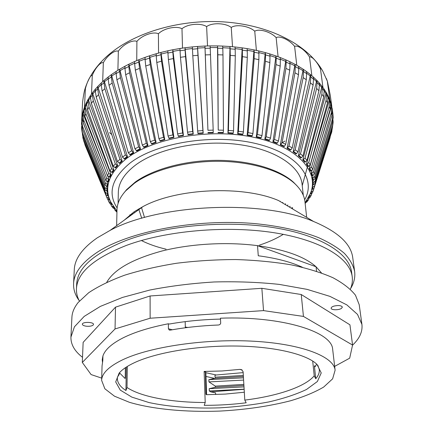 <?xml version="1.0" encoding="UTF-8"?>
<svg xmlns="http://www.w3.org/2000/svg" width="433" height="433" viewBox="0 0 433 433"><rect width="100%" height="100%" fill="white"/><g stroke="black" fill="none" stroke-linecap="round" stroke-linejoin="round"><path stroke-width="0.65" d="M185.308 327.034L187.787 327.462M243.47 377.82L208.874 379.649L215.001 378.285L215.472 377.165C214.443 376.05 214.687 375.324 216.208 374.994L243.162 372.629M215.472 377.165L243.33 375.416M243.86 384.39L215.315 386.128L208.96 381.901L243.606 380.082M244.152 389.305L210.687 391.86L209.301 390.961L244.142 389.164M102.237 359.634L102.54 362.757L102.237 359.699L102.94 355.899L102.805 360.559L102.058 365.853L101.636 380.396L104.867 388.78L114.474 396.184L129.397 402.3C153.103 409.32 186.174 412.324 219.937 411.074C245.7 409.688 269.299 406.241 290.727 400.725C303.955 396.747 314.948 392.19 323.695 387.048L332.62 378.832L335.11 370.204C333.989 356.797 302.597 344.051 254.209 341.264C205.919 338.417 149.775 346.741 122.555 359.839C108.764 366.567 101.793 373.419 101.636 380.396M215.001 378.29L243.395 376.531M215.315 386.128L215.363 387.248L243.925 385.516M244.006 386.88L209.215 388.688L215.358 387.248M172.291 329.767L168.426 328.782L168.361 323.77L169.368 324.03C185.654 321.151 202.698 319.505 220.5 319.094M208.96 381.901L208.874 379.649M209.301 390.961L209.215 388.688M86.378 326.217C83.829 325.86 82.492 325.194 82.357 324.225C82.189 321.665 93.869 321.881 93.485 324.425L93.225 324.999C91.915 326.076 89.631 326.482 86.378 326.217M334.103 306.061C338.568 305.151 341.328 305.487 342.384 307.073L341.453 308.393C338.768 310.288 331.121 310.18 331.131 308.242C331.126 307.398 332.116 306.667 334.103 306.061M334.666 366.378L349.68 358.172L352.565 345.058L349.934 324.82L301.238 294.516L261.857 288.302L150.105 295.977L115.503 307.154L83.141 342.357L82.308 362.437L91.087 374.567L101.701 378.128M352.565 345.058L303.441 316.415L301.238 294.516M303.441 316.415L263.529 310.613L261.857 288.302M263.529 310.613L150.132 318.228L150.105 295.977M150.132 318.228L115.037 328.95L115.503 307.154M115.037 328.95L82.308 362.437M82.519 357.317C74.638 351.25 70.774 344.522 70.931 337.118L74.449 326.785L84.229 316.371L100.353 306.396L122.501 297.428L149.829 290.04C170.223 286.056 191.716 283.361 214.297 281.964C236.916 281.39 258.561 282.197 279.22 284.394L307.094 289.368L329.935 296.372L346.871 304.902L357.517 314.423L361.923 324.414C362.719 331.629 359.59 338.552 352.538 345.171M361.923 324.414L359.211 304.702L355.477 295.225C350.6 289 343.088 283.171 332.939 277.721C321.302 272.622 307.408 268.33 291.252 264.855C274.013 261.96 255.546 260.19 235.85 259.546C215.845 259.605 196.079 260.839 176.556 263.259C157.612 266.311 140.292 270.295 124.596 275.209C110.161 280.541 98.199 286.375 88.7 292.713L78.194 302.461C74.227 307.457 72.138 312.382 71.916 317.248L70.931 337.118M335.11 370.204L332.658 349.279C332.041 331.873 282.549 315.949 220.457 318.19L220.695 323.235C220.337 324.414 219.434 325.01 217.983 325.026C201.28 325.697 185.378 327.397 170.266 330.125L169.281 330.043L168.426 328.782M215.661 394.533L215.596 392.855L210.687 391.86M168.361 323.77C149.58 327.44 134.43 332.165 122.912 337.951C111.665 343.737 105.002 349.723 102.94 355.899M127.291 366.475L127.01 387.481L125.943 390.517C120.239 386.848 117.37 382.788 117.338 378.328L117.446 377.073L119.07 374.68L119.557 372.624M206.601 394.701L205.854 372.705L205.41 373.181L206.438 394.701L205.924 394.241L205.41 373.181M239.72 369.398L241.354 369.549L243.108 371.693L244.791 400.097L246.171 402.787C232.375 404.514 218.389 405.364 204.224 405.337L205.21 402.506L204.127 371.433L222.005 370.978L239.72 369.398L242.139 369.955M204.143 371.866L205.605 371.871L205.15 372.32M302.364 267.242C290.77 261.938 276.075 258.117 258.268 255.773L257.521 245.652C285.152 249.63 304.664 256.666 316.052 266.766L316.555 271.237M76.457 288.708L76.679 284.005C77.453 267.859 94.064 253.3 126.512 240.31C165.98 225.474 226.28 220.078 273.445 227.579C320.712 235.081 349.312 253.505 351.569 272L352.202 276.671C349.972 258.349 321.308 240.104 273.889 232.694C226.567 225.279 166.039 230.665 126.436 245.392C93.88 258.279 77.22 272.72 76.457 288.708C76.284 292.973 77.263 297.081 79.396 301.032M350.346 289.201C352.126 285.082 352.743 280.903 352.202 276.671M321.448 272.914L316.052 266.766L257.521 245.652C227.19 241.663 190.904 243.703 162.039 250.988C132.433 259.064 114.009 269.499 106.767 282.289M119.481 372.835L125.013 378.431L125.218 378.079L124.596 378.117M125.37 367.714L125.218 378.079M244.326 392.244L225.29 394.079L206.422 394.701M316.712 364.142L315.018 366.762L314.401 365.847L315.738 378.729L314.217 375.812L312.691 361.041M185.183 321.649L185.324 327.776M125.943 390.517L126.268 367.119M317.8 365.241L319.289 369.511C319.581 372.629 318.396 375.703 315.738 378.729M244.791 400.097C276.936 396.146 304.984 386.978 314.217 375.812M127.01 387.481C141.174 397.039 172.237 402.528 205.21 402.506M292.026 208.609L292.697 207.91M303.295 195.315L302.093 184.323C300.415 166.375 275.112 149.147 237.701 144.4C200.36 139.588 157.206 148.73 135.491 165.114C124.255 173.73 118.534 182.813 118.323 192.344L118.09 203.402M297.146 185.99L293.579 182.32C279.572 169.444 250.398 160.486 218.043 160.334C185.697 160.205 153.39 168.978 135.334 182.006L126.631 189.611L123.4 193.578M129.743 215.028L130.468 215.661M306.672 217.361L304.962 201.773C304.275 195.359 300.827 189.27 294.619 183.495C280.476 170.499 250.956 161.449 218.2 161.298C185.448 161.168 152.741 170.039 134.495 183.191L125.7 190.866C120.017 197.161 117.116 203.532 116.986 209.983L116.645 225.658M141.385 240.531C148.633 244.163 156.87 247.054 166.088 249.197M259.464 245.116C268.465 242.182 276.416 238.588 283.323 234.334M350.595 288.605C354.015 283.009 355.363 277.266 354.627 271.388L352.722 257.548C350.925 243.757 337.881 231.742 313.595 221.496L278.549 200.555C243.211 185.243 177.065 188.133 143.199 206.465L134.208 211.726L124.244 220.159M313.595 221.496C262.571 199.369 159.008 203.889 110.106 230.383L97.214 237.863C82.362 248.233 74.714 258.853 74.276 269.71L73.583 283.658C73.361 289.58 75.201 295.182 79.098 300.459M354.627 271.388C353.247 265.25 349.848 259.248 344.419 253.381C337.805 247.676 329.177 242.426 318.542 237.63C301.26 230.876 279.35 225.983 254.599 223.58C195.537 218.389 128 231.644 96.694 252.623C81.713 262.75 74.005 273.099 73.583 283.658M134.831 362.491C127.513 365.885 122.279 369.419 119.135 373.1L115.698 381.922L120.271 390.101L131.816 397.104L148.99 402.555C169.238 406.896 194.071 408.687 219.791 407.837C236.932 406.804 253.31 404.833 268.92 401.916C283.691 398.501 296.221 394.355 306.499 389.478L317.389 381.495L321.232 372.948L317.043 364.456C306.943 354.389 275.54 346.6 236.64 346.037C197.773 345.464 156.627 352.381 134.831 362.491M228.418 130.447L227.953 133.12L229.999 46.526L235.032 46.986L235.189 49.265L230.145 48.805L230.242 55.354L235.303 55.803L233.549 130.82L228.418 130.447L230.242 55.354M228.099 132.687L233.225 133.055L233.549 130.82M233.225 133.055L233.073 133.488L227.953 133.12M235.303 55.803L235.189 49.265M218.221 130.106L217.534 45.914L222.659 46.077L222.789 48.361L217.658 48.198L217.837 54.764L222.984 54.921L223.439 130.214L218.221 130.106L217.837 54.764M218.086 132.357L223.298 132.466L223.439 130.214M223.298 132.466L223.217 132.904L218.01 132.796M222.984 54.921L222.789 48.361M207.932 130.284L204.95 46.039L207.526 45.958L210.102 45.898L210.216 48.187L205.047 48.328L205.307 54.894L210.487 54.753L213.182 130.127L207.932 130.284L205.307 54.894M207.981 132.536L213.225 132.379L213.182 130.127M213.225 132.379L213.22 132.817L207.981 132.974M210.487 54.753L210.216 48.187M197.665 130.977L197.973 133.651L203.191 133.234L202.893 130.56L197.665 130.977L192.799 55.749L197.951 55.31L202.893 130.56M205.047 48.328L204.95 46.039L197.513 46.461L197.6 48.745L192.463 49.189L192.382 46.905L197.513 46.461L203.191 133.234M197.951 55.31L197.6 48.745M192.463 49.189L192.799 55.749M187.527 132.184L188.09 134.825L193.232 134.149L192.674 131.508L187.527 132.184L180.453 57.318L185.524 56.582L192.674 131.508M192.382 46.905L185.032 47.754L185.097 50.039L180.036 50.775L179.982 48.491L185.032 47.754L193.232 134.149M185.524 56.582L185.097 50.039M180.036 50.775L180.453 57.318M177.622 133.878L178.439 136.476L183.446 135.556L182.639 132.953L177.622 133.878L168.405 59.57L173.335 58.558L182.639 132.953M179.982 48.491L172.789 49.757L172.832 52.041L167.917 53.064L167.88 50.78L172.789 49.757L183.446 135.556M173.335 58.558L172.832 52.041M167.917 53.064L168.405 59.57M168.053 136.049L169.108 138.587L173.936 137.429L172.886 134.885L168.053 136.049L156.789 62.487L161.525 61.205L172.886 134.885M167.88 50.78L160.93 52.453L160.952 54.731L156.226 56.019L156.216 53.746L160.93 52.453L173.936 137.429M161.525 61.205L160.952 54.731M156.226 56.019L156.789 62.487M158.922 138.668L160.205 141.131L164.794 139.751L163.522 137.277L158.922 138.668L145.726 66.022L150.219 64.49L163.522 137.277M156.216 53.746L149.574 55.792L149.58 58.065L145.098 59.608L145.104 57.34L149.574 55.792L164.794 139.751M150.219 64.49L149.58 58.065M145.098 59.608L145.726 66.022M150.311 141.694L151.799 144.075L156.118 142.489L154.63 140.103L150.311 141.694L135.323 70.124L139.534 68.365L154.63 140.103M145.104 57.34L138.847 59.738L138.831 62.006L134.636 63.781L134.658 61.513L138.847 59.738L156.118 142.489M139.534 68.365L138.831 62.006M134.636 63.781L135.323 70.124M142.295 145.098L143.983 147.382L147.989 145.612L146.305 143.318L142.295 145.098L125.689 74.747L129.57 72.782L146.305 143.318M134.658 61.513L128.845 64.236L128.812 66.493L124.942 68.474L124.985 66.217L128.845 64.236L147.989 145.612M129.57 72.782L128.812 66.493M124.942 68.474L125.689 74.747M134.955 148.838L136.812 151.014L140.471 149.082L138.614 146.895L134.955 148.838L116.899 79.829L120.423 77.68L138.614 146.895M124.985 66.217L119.665 69.22L119.616 71.472L116.104 73.637L116.163 71.391L119.665 69.22L140.471 149.082M120.423 77.68L119.616 71.472M116.104 73.637L116.899 79.829M128.341 152.871L130.349 154.938L133.635 152.854L131.621 150.781L128.341 152.871L109.029 85.301L112.163 82.995L131.621 150.781M116.163 71.391L111.378 74.633L111.313 76.874L108.19 79.196L108.261 76.96L111.378 74.633L133.635 152.854M112.163 82.995L111.313 76.874M108.19 79.196L109.029 85.301M122.507 157.152L124.644 159.095L127.529 156.898L125.381 154.938L122.507 157.152L102.134 91.103L104.862 88.668L125.381 154.938M108.261 76.96L104.05 80.414L103.974 82.643L101.257 85.09L101.338 82.865L104.05 80.414L127.529 156.898M104.862 88.668L103.974 82.643M101.257 85.09L102.134 91.103M117.484 161.628L119.73 163.452L122.193 161.157L119.941 159.322L117.484 161.628L96.245 97.165L98.551 94.632L119.941 159.322M101.338 82.865L97.728 86.486L97.642 88.7L95.347 91.249L95.439 89.041L97.728 86.486L122.193 161.157M98.551 94.632L97.642 88.7M95.347 91.249L96.245 97.165M113.294 166.261L115.627 167.955L117.668 165.59L115.324 163.88L113.294 166.261L91.401 103.422L93.274 100.819L115.324 163.88M95.439 89.041L92.44 92.781L92.343 94.989L90.481 97.609L90.578 95.412L92.44 92.781L117.668 165.59M93.274 100.819L92.343 94.989M90.481 97.609L91.401 103.422M109.966 170.997L112.358 172.572L113.96 170.153L111.557 168.572L109.966 170.997L87.601 109.809L89.046 107.162L111.557 168.572M90.578 95.412L88.202 99.244L88.099 101.436L86.67 104.104L86.773 101.917L88.202 99.244L113.96 170.153M89.046 107.162L88.099 101.436M86.67 104.104L87.601 109.809M107.492 175.798L109.928 177.243L111.092 174.797L108.645 173.346L107.492 175.798L84.857 116.271L85.864 113.598L108.645 173.346M86.773 101.917L85.02 105.798L84.917 107.974L83.915 110.664L84.018 108.494L85.02 105.798L85.258 107.195L111.092 174.797M85.864 113.598L84.917 107.974M83.915 110.664L84.857 116.271M105.874 180.621L108.326 181.941L109.056 179.489L106.594 178.163L105.874 180.621L83.147 122.739L83.726 120.071L106.594 178.163M84.018 108.494L82.887 112.391L82.205 117.235L82.887 112.391L83.12 113.76L104.591 168.166M107.817 176.35L109.056 179.489M83.726 120.071L82.779 114.55M82.205 117.235L83.147 122.739M105.105 185.427L107.552 186.623L107.855 184.182L107.157 184.144L105.392 182.98L105.105 185.427L82.449 129.164L82.616 126.517L105.392 182.98M82.308 115.081L81.545 122.902L81.783 118.956L87.948 134.966M106.821 181.627L107.855 184.182M82.616 126.517L81.675 121.099M81.512 123.762L82.449 129.164M105.154 190.168L107.584 191.245L107.471 188.842L105.024 187.76L105.154 190.168L82.735 135.491L82.497 132.893L105.024 187.76M106.518 186.536L107.471 188.842M81.637 126.225L81.572 128.725L82.497 132.893M81.593 129.104L82.735 135.491M106.004 194.818L107.72 195.803L108.396 195.781L107.877 193.427L107.195 193.448L105.473 192.458L106.004 194.818L83.97 141.678L83.347 139.139L105.473 192.458M106.967 191.24L107.877 193.427M83.347 139.139L82.427 134.652M82.79 137.467L83.97 141.678M109.3 200.241L108.385 197.957L106.702 197.053L107.622 199.342L109.95 200.192M106.973 197.778L85.122 145.223L106.702 197.053M108.385 197.957L109.051 197.903L109.809 199.84M108.163 195.786L109.051 197.903M85.122 145.223L84.386 142.674M108.791 201.697L110.025 203.808L112.109 204.468M111.6 204.533L110.318 202.325L108.699 201.529L108.006 199.857M110.318 202.325L110.908 202.254M111.595 206.113L113.143 208.105L114.897 208.587M114.593 208.641L112.959 206.53L111.465 205.94L110.848 204.468M112.959 206.53L113.37 206.465M115.064 210.292L116.937 212.197M116.959 211.282L116.266 210.546L114.907 210.124L114.28 208.668M132.011 213.28L132.368 214.292M141.456 207.375L144.508 217.49M280.216 201.248L280.156 201.518M285.52 203.716L285.304 204.593M290.056 206.232L289.785 207.272M305.568 202.612L305.195 203.856M308.967 198.292L308.475 199.792L306.813 200.376M307.111 200.409L305.476 202.606L306.802 202.049L308.35 199.976M311.738 193.681L311.24 195.245L309.259 196.03M309.757 196.057L308.469 198.33L309.914 197.589L311.143 195.429M308.469 198.33L308.063 198.309M311.711 191.586L310.786 193.919L312.339 192.961L313.281 190.585L311.711 191.586L311.062 191.581M313.281 190.585L330.114 137.467M310.786 193.919L310.201 193.914M312.929 187.029L312.388 189.405L313.995 188.323L314.542 185.946L312.929 187.029L312.253 187.051L312.962 184.831M314.542 185.946L331.721 131.762L313.995 188.323M312.388 189.405L311.717 189.427L312.253 187.051M332.273 128.244L331.721 131.762M313.384 182.412L313.243 184.815L314.872 183.646L315.024 181.243L313.384 182.412L312.696 182.466L313.422 180.166M315.024 181.243L332.549 125.505L332.322 128.103L314.872 183.646M313.243 184.815L312.561 184.864L312.696 182.466M332.322 128.103L333.074 122.875M332.993 120.114L333.112 122.214L332.549 125.505M313.048 177.774L313.319 180.182L314.964 178.926L314.699 176.512L313.048 177.774L312.355 177.855L313.124 175.387M314.699 176.512L332.425 119.183L332.598 121.803L314.964 178.926M313.319 180.182L312.631 180.263L312.355 177.855M332.598 121.803L333.156 117.5L332.945 114.209L332.425 119.183M332.609 111.709L332.945 114.215M311.895 173.146L312.594 175.544L314.244 174.196L313.552 171.793L311.208 173.26L312.058 170.44M313.552 171.793L331.321 112.845L331.9 115.459L314.244 174.196M312.594 175.544L311.906 175.657L311.208 173.26M331.786 107.319L332.36 109.955L331.786 107.319L331.321 112.845M331.9 115.459L332.36 109.955M311.565 167.127L309.238 168.718L329.253 100.158L329.367 98.762L330.363 101.382L330.655 103.525L329.665 100.911L329.204 106.54L330.2 109.132L312.686 169.498L311.565 167.127L329.204 106.54M309.92 168.567L311.051 170.932L312.686 169.498M311.051 170.932L310.369 171.078L309.238 168.718M330.2 109.132L330.655 103.525M308.724 162.554L306.434 164.269L326.211 92.429L327.629 95.006L327.922 97.165L326.504 94.594L326.054 100.326L327.483 102.875L310.277 164.87L308.724 162.554L326.054 100.326M307.111 164.085L308.675 166.396L310.277 164.87M308.675 166.396L308.004 166.575L306.434 164.269M327.483 102.875L327.922 97.165M305.038 158.115L302.808 159.95L322.011 86.254L323.857 88.76L324.149 90.93L322.298 88.429L321.871 94.264L323.722 96.743L307.024 160.356L305.038 158.115L321.871 94.264M303.463 159.739L305.46 161.974L307.024 160.356M305.46 161.974L304.805 162.186L302.808 159.95M323.722 96.743L324.149 90.93M300.502 153.856L298.364 155.815L316.772 80.289L319.04 82.698L319.327 84.89L317.053 82.481L316.647 88.413L318.926 90.8L302.921 156.004L300.502 153.856L316.647 88.413M298.992 155.566L301.417 157.704L302.921 156.004M301.417 157.704L300.783 157.948L298.364 155.815M318.926 90.8L319.327 84.89M295.149 149.818L293.114 151.891L310.504 74.606L313.189 76.895L313.47 79.098L310.78 76.814L310.401 82.844L313.102 85.106L297.985 151.848L295.149 149.818L310.401 82.844M293.715 151.615L296.551 153.634L297.985 151.848M296.551 153.634L295.95 153.91L293.114 151.891M313.102 85.106L313.47 79.098M289 146.051L287.095 148.238L303.241 69.269L306.331 71.407L306.602 73.621L303.506 71.488L303.17 77.61L306.277 79.726L292.237 147.94L289 146.051L303.17 77.61M287.658 147.929L290.895 149.807L292.237 147.94M290.895 149.807L290.332 150.11L287.095 148.238M306.277 79.726L306.602 73.621M282.1 142.598L280.346 144.882L295.025 64.338L298.499 66.303L298.759 68.533L295.279 66.574L294.987 72.782L298.478 74.725L285.71 144.319L282.1 142.598L294.987 72.782M280.865 144.552L284.476 146.262L285.71 144.319M284.476 146.262L283.956 146.592L280.346 144.882M298.478 74.725L298.759 68.533M274.495 139.491L272.909 141.872L285.915 59.884L289.747 61.648L289.991 63.884L286.153 62.125L285.915 68.414L289.764 70.157L278.457 141.028L274.495 139.491L285.915 68.414M273.38 141.515L277.347 143.042L278.457 141.028M277.347 143.042L276.871 143.399L272.909 141.872M289.764 70.157L289.991 63.884M266.246 136.779L264.855 139.242L275.983 55.954L280.14 57.497L280.373 59.743L276.205 58.206L276.021 64.566L280.205 66.092L270.528 138.111L266.246 136.779L276.021 64.566M265.272 138.863L269.553 140.189L270.528 138.111M269.553 140.189L269.137 140.568L264.855 139.242M280.205 66.092L280.373 59.743M257.429 134.49L256.249 137.028L265.315 52.61L269.764 53.908L269.981 56.166L265.521 54.872L265.402 61.297L269.873 62.574L261.992 135.599L257.429 134.49L265.402 61.297M256.601 136.628L261.164 137.732L261.992 135.599M261.164 137.732L260.807 138.127L256.249 137.028M269.873 62.574L269.981 56.166M248.125 132.655L247.167 135.253L254.019 49.903L258.712 50.932L258.907 53.199L254.209 52.171L254.155 58.644L258.874 59.662L252.926 133.532L248.125 132.655L254.155 58.644M247.459 134.836L252.255 135.708L252.926 133.532M252.255 135.708L251.963 136.119L247.167 135.253M258.874 59.662L258.907 53.199M238.421 131.302L237.706 133.943L242.204 47.863L247.097 48.615L247.27 50.888L242.372 50.136L242.393 56.653L247.308 57.394L243.411 131.93L238.421 131.302L242.393 56.653M237.923 133.516L242.913 134.143L243.411 131.93M242.913 134.143L242.686 134.566L237.706 133.943M247.308 57.394L247.27 50.888M265.521 54.872L265.315 52.61L258.712 50.932M276.205 58.206L275.983 55.954L269.764 53.908M254.209 52.171L254.019 49.903L247.097 48.615M286.153 62.125L285.915 59.884L280.14 57.497M242.372 50.136L242.204 47.863L235.032 46.986M295.279 66.574L295.025 64.338L289.747 61.648M230.145 48.805L229.999 46.526L222.659 46.077M303.506 71.488L303.241 69.269L298.499 66.303M217.658 48.198L217.534 45.914L210.102 45.898M310.78 76.814L310.504 74.606L306.331 71.407M317.053 82.481L316.772 80.289L313.189 76.895M322.298 88.429L322.011 86.254L319.04 82.698M326.504 94.594L326.211 92.429L323.857 88.76M329.665 100.911L329.367 98.762L327.629 95.006M141.732 218.275L138.663 208.933M134.371 212.841L134.024 211.856M130.49 215.65L130.144 214.708M282.673 203.017L282.809 202.4M287.577 205.946L287.815 204.939M291.793 208.468L292.048 207.483M302.239 185.627L307.462 166.737M332.349 113.435L332.614 111.757L332.068 107.828M320.788 141.564L331.375 106.561L331.494 105.187L330.363 101.382M82.584 102.036L82.584 102.036C83.439 95.52 84.278 91.011 85.112 88.511L85.382 88.716C87.109 81.642 90.849 74.346 92.289 75.423C94.919 68.425 100.894 61.47 103.335 62.747L103.335 62.736C106.837 55.944 114.934 49.633 118.344 51.229C122.593 44.756 132.633 39.376 136.909 41.411C141.78 35.382 153.401 31.208 158.408 33.779C163.706 28.307 176.447 25.563 181.984 28.757C187.478 23.918 200.798 22.749 206.628 26.602C212.067 22.44 225.376 22.917 231.249 27.436C236.38 23.961 249.094 26.034 254.756 31.192C259.351 28.361 270.928 31.918 276.151 37.639C280.021 35.387 290.013 40.22 294.613 46.412C297.612 44.648 305.682 50.488 309.525 57.048C311.576 55.657 317.53 62.249 320.507 69.042C320.885 68.23 321.67 68.977 322.856 71.283L327.397 81.323L330.233 95.011L331.84 106.686M294.613 46.412L296.784 65.313M311.868 75.743L309.525 57.048M109.538 132.574L111.768 134.614M282.056 142.793L284.974 141.05M322.958 87.504L320.507 69.042M329.886 100.072L327.397 81.859M81.68 120.293L82.579 102.118M84.5 107.146L85.382 88.716M91.487 94.096L92.289 75.423M102.675 81.631L103.335 62.747M117.895 70.298L118.344 51.229M136.736 60.615L136.909 41.411M158.559 53.086L158.408 33.779M182.499 48.106L181.984 28.757M207.526 45.958L206.628 26.602M232.521 46.742L231.249 27.436M256.379 50.401L254.756 31.192M278.078 56.712L276.151 37.639M205.783 376.412L214.606 378.377M216.208 374.994L205.854 372.705L205.605 371.871M315.489 366.129L314.401 365.847M197.897 133.218L203.12 132.801M187.944 134.398L193.086 133.727M178.217 136.065L183.229 135.139M168.821 138.192L173.649 137.028M159.847 140.752L164.443 139.372M151.382 143.718L155.707 142.132M143.507 147.052L147.518 145.282M136.292 150.716L139.951 148.779M129.786 154.668L133.066 152.584M124.044 158.857L126.923 156.654M119.091 163.246L121.559 160.946M114.967 167.782L117.002 165.411M111.682 172.431L113.284 170.012M109.235 177.14L110.399 174.694M107.633 181.871L108.358 179.419M106.859 186.58L107.157 184.144M106.897 191.234L106.778 188.831M107.72 195.803L107.195 193.448M305.086 202.871L310.364 193.508C319.538 171.939 298.359 146.841 254.198 137.413C210.184 127.838 152.865 137.911 126.29 158.732C108.759 173.157 103.622 187.651 110.886 202.216L116.964 211.082M101.279 84.624L97.955 87.959M95.363 90.854L92.667 94.232M90.492 97.322L88.435 100.667M86.676 104.007L85.258 107.195M83.905 110.962L83.12 113.76M82.21 118.566L82.016 120.304M332.484 112.991L332.441 112.558M331.375 106.561L330.736 104.261M329.253 100.158L327.933 97.246M326.098 93.853L324.122 90.741M321.903 87.704L319.283 84.549M316.669 81.767L313.416 78.671M310.412 76.105L306.542 73.134M303.16 70.79L298.694 68.003M294.954 65.881L289.931 63.321M285.856 61.448L280.313 59.153M275.935 57.535L269.921 55.554M265.288 54.212L258.853 52.572M254.009 51.511L247.221 50.25M242.209 49.481L235.146 48.62M230.026 48.155L222.751 47.711M217.577 47.549L210.184 47.533M205.009 47.673L197.6 48.095M192.441 48.539L185.135 49.384M180.025 50.125L172.913 51.381M167.907 52.42L161.071 54.06M156.226 55.392L149.737 57.389M145.098 58.991L139.02 61.318M134.641 63.175L129.034 65.794M124.953 67.894L119.865 70.763M116.12 73.085L111.59 76.159M108.207 78.682L104.272 81.913M304.653 199.775C316.604 179.029 298.629 153.753 256.114 143.621C213.761 133.326 156.475 142.598 130.127 162.997C111.746 178.131 107.411 193.118 117.121 207.964M169.666 330.141L169.298 330.049M126.631 189.611L125.7 190.866M293.579 182.32L294.619 183.495M143.199 206.465L110.106 230.383M81.507 123.973L81.545 122.902M331.9 131.145L331.402 133.223M332.614 111.757L332.387 109.814M322.856 71.283C307.695 44.475 268.947 24.8 223.331 21.872C177.654 19.057 130.566 33.725 105.035 58.017C95.249 67.375 88.603 77.539 85.112 88.511M326.352 78.525L327.397 81.323"/></g></svg>
